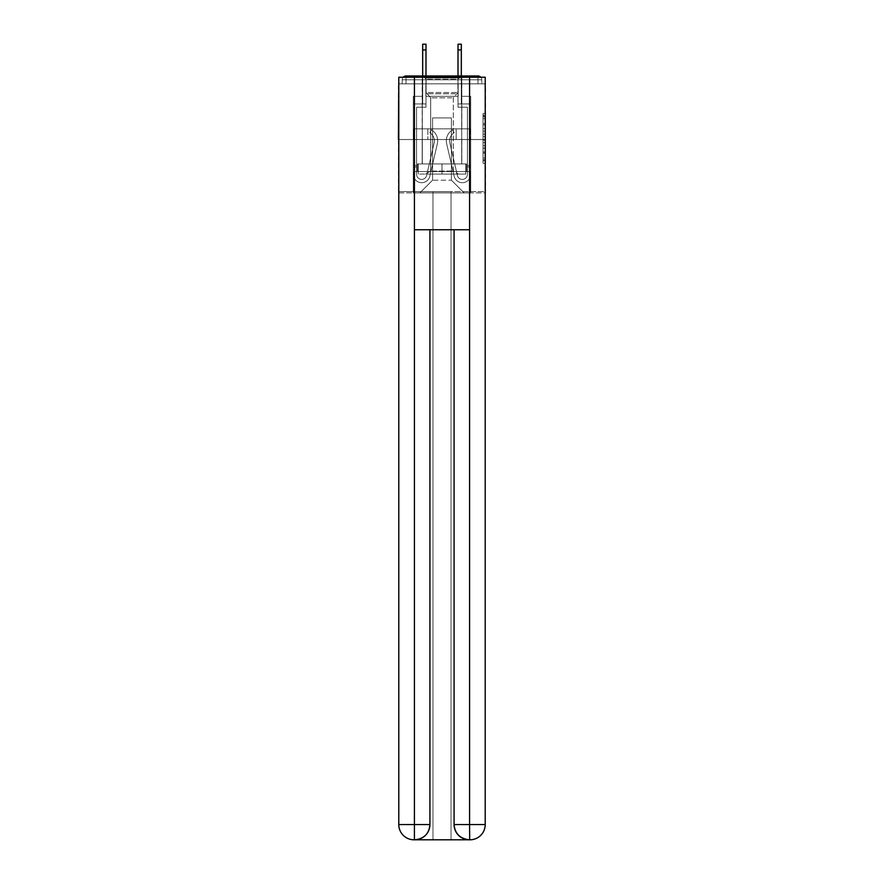 <?xml version="1.0" encoding="UTF-8"?>
<svg xmlns="http://www.w3.org/2000/svg" width="884" height="884" viewBox="0 0 884 884"><rect width="100%" height="100%" fill="white"/><g stroke="black" fill="none" stroke-linecap="round" stroke-linejoin="round"><path stroke-width="0.66" stroke-dasharray="4.42 3.31" d="M483.051 128.644L483.051 136.633L485.592 136.633L485.592 160.833L485.592 115.926L485.592 136.633L483.051 136.633L483.051 115.174L483.051 163.33L483.051 113.428L483.051 159.827L485.592 159.827L483.051 159.827L485.592 159.827L483.051 159.827L483.051 151.849L483.051 163.33L485.592 163.33L485.592 113.428L485.592 159.706L485.592 140.125L483.051 140.125L485.592 140.125L485.592 151.849L485.592 116.92L483.051 116.92L485.592 116.92L485.592 163.33L485.592 115.926L485.592 163.33L483.051 163.33L483.051 113.428L485.592 113.428L485.592 115.926L485.592 113.428L485.592 115.926L485.592 113.428L485.592 115.174L485.592 113.428L483.051 113.428L483.051 116.92L485.592 116.92L483.051 116.92L483.051 128.644L485.592 128.644M461.824 75.969L461.824 128.843L422.176 128.843L461.824 128.843L422.176 128.843L422.176 75.969L461.824 75.969L422.176 75.969L461.824 75.969L422.176 75.969L422.176 128.843L461.824 128.843L461.824 75.969L422.176 75.969M485.592 133.639L485.592 131.141L485.592 133.639L483.051 133.639L483.051 123.594L483.051 153.153L483.051 145.738L485.592 145.738L483.051 145.738L483.051 163.33L485.592 163.33L483.051 163.33L485.592 163.33L483.051 163.33L483.051 113.428L485.592 113.428L483.051 113.428L485.592 113.428L483.051 113.428L483.051 133.639L485.592 133.639M485.592 139.517L398.408 139.517L485.592 139.517L485.592 192.9L398.408 192.9L398.408 139.517L485.592 139.517L485.592 83.847L481.78 83.847L481.78 79.781A3.812 3.812 0 0 0 480.808 77.24M458.144 96.312L425.856 96.312L458.144 96.312L425.856 96.312L458.144 96.312L425.856 96.312L458.144 96.312L425.856 96.312L458.144 96.312L425.856 96.312L458.144 96.312L425.856 96.312L458.144 96.312L425.856 96.312L458.144 96.312L425.856 96.312L458.144 96.312L425.856 96.312L458.144 96.312L458.144 83.847L461.448 83.847L461.448 96.312L470.719 96.312L461.448 96.312L470.719 96.312L461.448 96.312L470.719 96.312L461.448 96.312L470.719 96.312L461.448 96.312L470.719 96.312L461.448 96.312L470.719 96.312L461.448 96.312L470.719 96.312L461.448 96.312L470.719 96.312L461.448 96.312L470.719 96.312L461.448 96.312L461.448 83.847L461.448 96.312L461.448 83.847L461.448 96.312L461.448 83.847L461.448 96.312L461.448 83.847L461.448 96.312L461.448 83.847L461.448 96.312L461.448 83.847L461.448 96.312L461.448 83.847L461.448 96.312L461.448 83.847L461.448 96.312L461.448 83.847L458.144 83.847L458.144 96.312L458.144 83.847L461.448 83.847L458.144 83.847L461.448 83.847L458.144 83.847L461.448 83.847L458.144 83.847L461.448 83.847L458.144 83.847L461.448 83.847L458.144 83.847L461.448 83.847L458.144 83.847L461.448 83.847L458.144 83.847L461.448 83.847L458.144 83.847L458.144 96.312M422.552 96.312L413.281 96.312L413.281 192.9L470.719 192.9L470.719 96.312L470.719 192.9L470.719 96.312L470.719 192.9L470.719 96.312L470.719 192.9L470.719 96.312L470.719 192.9L470.719 96.312L470.719 192.9L470.719 96.312L470.719 192.9L470.719 96.312L470.719 192.9L470.719 96.312L470.719 192.9L470.719 96.312L470.719 192.9L419.889 192.9L432.596 180.192L432.596 117.915L432.596 180.192L432.596 117.915L451.404 117.915L451.404 180.192L464.111 192.9L451.404 180.192L464.111 192.9L451.404 180.192L464.111 192.9L451.404 180.192L464.111 192.9L451.404 180.192L464.111 192.9L451.404 180.192L464.111 192.9L451.404 180.192L464.111 192.9L451.404 180.192L464.111 192.9L451.404 180.192L464.111 192.9L451.404 180.192L432.596 180.192L432.596 117.915L432.596 180.192L432.596 117.915L451.404 117.915L451.404 180.192L464.111 192.9L451.404 180.192L451.404 117.915L432.596 117.915L451.404 117.915L451.404 180.192L451.404 117.915L432.596 117.915L432.596 180.192L432.596 117.915L451.404 117.915L451.404 180.192L451.404 117.915L432.596 117.915L432.596 180.192L432.596 117.915L451.404 117.915L451.404 180.192L451.404 117.915L432.596 117.915L432.596 180.192L432.596 117.915L451.404 117.915L451.404 180.192L451.404 117.915L432.596 117.915L432.596 180.192L432.596 117.915L451.404 117.915L451.404 180.192L451.404 117.915L432.596 117.915L432.596 180.192L432.596 117.915L451.404 117.915L451.404 180.192L451.404 117.915L432.596 117.915L432.596 180.192L432.596 117.915L451.404 117.915L451.404 180.192L451.404 117.915L432.596 117.915L432.596 180.192L451.404 180.192L451.404 117.915L432.596 117.915L451.404 117.915L451.404 180.192L451.404 117.915L432.596 117.915L432.596 180.192L419.889 192.9L432.596 180.192L419.889 192.9L432.596 180.192L419.889 192.9L432.596 180.192L419.889 192.9L432.596 180.192L419.889 192.9L432.596 180.192L419.889 192.9L432.596 180.192L419.889 192.9L432.596 180.192L419.889 192.9L432.596 180.192L419.889 192.9L432.596 180.192L419.889 192.9L413.281 192.9L419.889 192.9L413.281 192.9L419.889 192.9L413.281 192.9L419.889 192.9L413.281 192.9L419.889 192.9L413.281 192.9L419.889 192.9L413.281 192.9L419.889 192.9L413.281 192.9L419.889 192.9L413.281 192.9L419.889 192.9L413.281 192.9L413.281 96.312L413.281 192.9L413.281 96.312L413.281 192.9L413.281 96.312L413.281 192.9L413.281 96.312L413.281 192.9L413.281 96.312L413.281 192.9L413.281 96.312L413.281 192.9L413.281 96.312L413.281 192.9L413.281 96.312L413.281 192.9L413.281 96.312L422.552 96.312L413.281 96.312L422.552 96.312L413.281 96.312L422.552 96.312L413.281 96.312L422.552 96.312L413.281 96.312L422.552 96.312L413.281 96.312L422.552 96.312L413.281 96.312L422.552 96.312L413.281 96.312L422.552 96.312L413.281 96.312L422.552 96.312L422.552 83.847L425.856 83.847L425.856 96.312L425.856 83.847L425.856 96.312L425.856 83.847L425.856 96.312L425.856 83.847L425.856 96.312L425.856 83.847L425.856 96.312L425.856 83.847L425.856 96.312L425.856 83.847L425.856 96.312L425.856 83.847L425.856 96.312L425.856 83.847L425.856 96.312L425.856 83.847L422.552 83.847L422.552 96.312L422.552 83.847L425.856 83.847L422.552 83.847L425.856 83.847L422.552 83.847L425.856 83.847L422.552 83.847L425.856 83.847L422.552 83.847L425.856 83.847L422.552 83.847L425.856 83.847L422.552 83.847L425.856 83.847L422.552 83.847L425.856 83.847L422.552 83.847L422.552 96.312M398.783 192.9L485.217 192.9M403.192 77.24A3.812 3.812 0 0 0 402.22 79.781A3.812 3.812 0 0 1 406.032 75.969L477.968 75.969A3.812 3.812 0 0 1 481.78 79.781A3.812 3.812 0 0 0 477.968 75.969L406.032 75.969L477.968 75.969A3.812 3.812 0 0 1 481.78 79.781A3.812 3.812 0 0 0 477.968 75.969L406.032 75.969A3.812 3.812 0 0 0 402.22 79.781L402.22 83.847L402.22 79.781A3.812 3.812 0 0 1 406.032 75.969A3.812 3.812 0 0 0 402.22 79.781L402.22 83.847L398.408 83.847L398.408 139.517M485.217 139.517L398.783 139.517L398.783 77.24L398.783 824.551A15.249 15.249 0 0 0 414.043 839.8L451.028 839.8L451.028 191.629L485.217 191.629L485.217 77.24L398.783 77.24L485.217 77.24L485.217 139.517L398.783 139.517L398.783 824.551A15.249 15.249 0 0 0 414.043 839.8L414.673 839.8A15.249 15.249 0 0 0 429.922 824.551L429.922 229.752L414.419 229.752L414.419 77.24L398.783 77.24L398.783 139.517L485.217 139.517L398.783 139.517L485.217 139.517L485.217 824.551L485.217 77.24L469.581 77.24L469.581 229.752L454.078 229.752L454.078 824.551A15.249 15.249 0 0 0 469.327 839.8L469.957 839.8A15.249 15.249 0 0 0 485.217 824.551A15.249 15.249 0 0 1 469.957 839.8L451.028 839.8L469.957 839.8A15.249 15.249 0 0 0 485.217 824.551L469.581 824.551L469.581 839.8M485.217 83.847L398.783 83.847M402.22 83.847L481.78 83.847L402.22 83.847L481.78 83.847L402.22 83.847L481.78 83.847L402.22 83.847L481.78 83.847L402.22 83.847L481.78 83.847L402.22 83.847L481.78 83.847L402.22 83.847L481.78 83.847L481.78 79.781A3.812 3.812 0 0 0 477.968 75.969L406.032 75.969A3.812 3.812 0 0 0 402.22 79.781L402.22 83.847L406.032 83.847L402.22 83.847L402.22 79.781L402.22 83.847M477.968 83.847L406.032 83.847L477.968 83.847L477.968 79.781L406.032 79.781L406.032 83.847L406.032 79.781L477.968 79.781L477.968 83.847L477.968 79.781L406.032 79.781L406.032 83.847L406.032 79.781L477.968 79.781L477.968 83.847L477.968 79.781L406.032 79.781L406.032 83.847L406.032 79.781L477.968 79.781L477.968 83.847L477.968 79.781L406.032 79.781L406.032 83.847L406.032 79.781L477.968 79.781L477.968 83.847L477.968 79.781L406.032 79.781L406.032 83.847L406.032 79.781L477.968 79.781L477.968 83.847L477.968 79.781L406.032 79.781L406.032 83.847L406.032 79.781L477.968 79.781L477.968 83.847L477.968 79.781L406.032 79.781L406.032 83.847L406.032 79.781L477.968 79.781L477.968 83.847L477.968 79.781L406.032 79.781L406.032 83.847L406.032 79.781L477.968 79.781L477.968 83.847L477.968 79.781L406.032 79.781L406.032 83.847L406.032 79.781L477.968 79.781L477.968 83.847M477.968 75.969L477.968 79.781L481.78 79.781L477.968 79.781L477.968 75.969L477.968 79.781L481.78 79.781L477.968 79.781L477.968 75.969L477.968 79.781L481.78 79.781L477.968 79.781L477.968 75.969L477.968 79.781L481.78 79.781L477.968 79.781L477.968 75.969L477.968 79.781L481.78 79.781L477.968 79.781L477.968 75.969L477.968 79.781L481.78 79.781L477.968 79.781L477.968 75.969L477.968 79.781L481.78 79.781L477.968 79.781L477.968 75.969L477.968 79.781L481.78 79.781L477.968 79.781L477.968 75.969L477.968 79.781L481.78 79.781L477.968 79.781L477.968 75.969A3.812 3.812 0 0 1 481.78 79.781A3.812 3.812 0 0 0 477.968 75.969A3.812 3.812 0 0 1 481.78 79.781A3.812 3.812 0 0 0 477.968 75.969A3.812 3.812 0 0 1 481.78 79.781A3.812 3.812 0 0 0 477.968 75.969A3.812 3.812 0 0 1 481.78 79.781L481.78 83.847L481.78 79.781A3.812 3.812 0 0 0 477.968 75.969L406.032 75.969A3.812 3.812 0 0 0 402.22 79.781A3.812 3.812 0 0 1 406.032 75.969A3.812 3.812 0 0 0 402.22 79.781L406.032 79.781L406.032 75.969A3.812 3.812 0 0 0 402.22 79.781L406.032 79.781L406.032 75.969A3.812 3.812 0 0 0 402.22 79.781L406.032 79.781L406.032 75.969A3.812 3.812 0 0 0 402.22 79.781L406.032 79.781L406.032 75.969A3.812 3.812 0 0 0 402.22 79.781L406.032 79.781L406.032 75.969A3.812 3.812 0 0 0 402.22 79.781L406.032 79.781L406.032 75.969L406.032 79.781L402.22 79.781L406.032 79.781L406.032 75.969L406.032 79.781L402.22 79.781L406.032 79.781L406.032 75.969L406.032 79.781L402.22 79.781L406.032 79.781L406.032 75.969L406.032 79.781L402.22 79.781L406.032 79.781L406.032 75.969L406.032 79.781L402.22 79.781L406.032 79.781L406.032 75.969L406.032 79.781L402.22 79.781L406.032 79.781L406.032 75.969L477.968 75.969L406.032 75.969M413.679 139.517L470.321 139.517L413.679 139.517L413.679 128.843L470.321 128.843L427.834 128.843L427.834 139.517L427.834 128.843L456.166 128.843L456.166 139.517L456.166 128.843L470.321 128.843L470.321 139.517L470.321 128.843L413.679 128.843L413.679 139.517M483.051 136.633L485.592 136.633L483.051 136.633M483.051 115.174L483.051 113.428L483.051 115.174L485.592 115.174L483.051 115.174M483.051 153.031L483.051 142.622L483.051 153.031L485.592 153.031L483.051 153.031M483.051 142.622L483.051 140.125L485.592 140.125L483.051 140.125L483.051 142.622L485.592 142.622L483.051 142.622M483.051 123.594L483.051 116.92L483.051 123.594L485.592 123.594L483.051 123.594M483.051 113.428L485.592 113.428L483.051 113.428L483.051 115.926L483.051 113.428L485.592 113.428M483.051 163.33L485.592 163.33L483.051 163.33L483.051 160.833L483.051 163.33M456.166 128.843L456.166 139.517L456.166 128.843M427.834 128.843L427.834 139.517L427.834 128.843M434.376 140.788A9.404 9.404 0 0 1 434.132 142.91L426.618 175.485A5.083 5.083 0 0 1 416.585 174.347L416.585 165.452L416.585 166.977L416.585 165.452L416.585 166.977L416.585 165.452L416.585 166.977L416.585 165.452L416.585 166.977L416.585 165.452L416.585 166.977L416.585 165.452L416.585 166.977L416.585 165.452L416.585 166.977L416.585 165.452L416.585 166.977L416.585 165.452L416.585 166.977L413.281 166.977L413.281 165.452L413.281 174.347A8.387 8.387 0 0 0 429.834 176.225L437.359 143.65A12.707 12.707 0 0 0 431.458 129.86L429.768 132.699A9.404 9.404 0 0 1 434.132 142.91L426.618 175.485A5.083 5.083 0 0 1 416.585 174.347L416.585 107.24L425.989 107.24L425.989 103.936L413.281 103.936L413.281 174.347A8.387 8.387 0 0 0 429.834 176.225L437.359 143.65A12.707 12.707 0 0 0 431.458 129.86L429.768 132.699A9.404 9.404 0 0 1 434.132 142.91L426.618 175.485A5.083 5.083 0 0 1 416.585 174.347L416.585 107.24L425.989 107.24L425.989 103.936L413.281 103.936L413.281 174.347A8.387 8.387 0 0 0 429.834 176.225L437.359 143.65A12.707 12.707 0 0 0 431.458 129.86L429.768 132.699A9.404 9.404 0 0 1 434.132 142.91L426.618 175.485A5.083 5.083 0 0 1 416.585 174.347L416.585 166.977L413.281 166.977L413.281 174.347A8.387 8.387 0 0 0 429.834 176.225L437.359 143.65A12.707 12.707 0 0 0 431.458 129.86L429.768 132.699A9.404 9.404 0 0 1 434.132 142.91L426.618 175.485A5.083 5.083 0 0 1 416.585 174.347L416.585 166.977L413.281 166.977L413.281 165.452L413.281 174.347A8.387 8.387 0 0 0 429.834 176.225L437.359 143.65A12.707 12.707 0 0 0 431.458 129.86L429.768 132.699A9.404 9.404 0 0 1 434.132 142.91L426.618 175.485A5.083 5.083 0 0 1 416.585 174.347L416.585 107.24L425.989 107.24L425.989 44.2L425.989 103.936L413.281 103.936L413.281 174.347A8.387 8.387 0 0 0 429.834 176.225L437.359 143.65A12.707 12.707 0 0 0 431.458 129.86L429.768 132.699A9.404 9.404 0 0 1 434.132 142.91L426.618 175.485A5.083 5.083 0 0 1 416.585 174.347L416.585 107.24L425.989 107.24L425.989 103.936L413.281 103.936L413.281 174.347A8.387 8.387 0 0 0 429.834 176.225L437.359 143.65A12.707 12.707 0 0 0 431.458 129.86L429.768 132.699A9.404 9.404 0 0 1 434.132 142.91L426.618 175.485A5.083 5.083 0 0 1 416.585 174.347L416.585 166.977L413.281 166.977L413.281 174.347A8.387 8.387 0 0 0 429.834 176.225L437.359 143.65A12.707 12.707 0 0 0 431.458 129.86L429.768 132.699A9.404 9.404 0 0 1 434.132 142.91L426.618 175.485A5.083 5.083 0 0 1 416.585 174.347L416.585 166.977L413.281 166.977L413.281 165.452L413.281 174.347A8.387 8.387 0 0 0 429.834 176.225L437.359 143.65A12.707 12.707 0 0 0 431.458 129.86L429.768 132.699A9.404 9.404 0 0 1 434.132 142.91L426.618 175.485A5.083 5.083 0 0 1 416.585 174.347L416.585 107.24L425.989 107.24L425.989 44.2L425.989 103.936L413.281 103.936L413.281 174.347A8.387 8.387 0 0 0 429.834 176.225L437.359 143.65A12.707 12.707 0 0 0 431.458 129.86L429.768 132.699A9.404 9.404 0 0 1 434.132 142.91L426.618 175.485A5.083 5.083 0 0 1 416.585 174.347L416.585 107.24L425.989 107.24L425.989 103.936L413.281 103.936L413.281 174.347A8.387 8.387 0 0 0 429.834 176.225L437.359 143.65A12.707 12.707 0 0 0 431.458 129.86L429.768 132.699A9.404 9.404 0 0 1 434.132 142.91L426.618 175.485A5.083 5.083 0 0 1 416.585 174.347L416.585 166.977L413.281 166.977L413.281 174.347A8.387 8.387 0 0 0 429.834 176.225L437.359 143.65A12.707 12.707 0 0 0 431.458 129.86L429.768 132.699A9.404 9.404 0 0 1 434.132 142.91L426.618 175.485A5.083 5.083 0 0 1 416.585 174.347L416.585 166.977L413.281 166.977L413.281 165.452L413.281 174.347A8.387 8.387 0 0 0 429.834 176.225L437.359 143.65A12.707 12.707 0 0 0 431.458 129.86L429.768 132.699A9.404 9.404 0 0 1 434.132 142.91L426.618 175.485A5.083 5.083 0 0 1 416.585 174.347L416.585 107.24L425.989 107.24L425.989 44.2L425.989 103.936L413.281 103.936L413.281 174.347A8.387 8.387 0 0 0 429.834 176.225L437.359 143.65A12.707 12.707 0 0 0 431.458 129.86L429.768 132.699A9.404 9.404 0 0 1 434.132 142.91L426.618 175.485A5.083 5.083 0 0 1 416.585 174.347L416.585 107.24L425.989 107.24L425.989 103.936L413.281 103.936L413.281 174.347A8.387 8.387 0 0 0 429.834 176.225L437.359 143.65A12.707 12.707 0 0 0 431.458 129.86L429.768 132.699A9.404 9.404 0 0 1 434.132 142.91L426.618 175.485A5.083 5.083 0 0 1 416.585 174.347L416.585 166.977L413.281 166.977L413.281 174.347A8.387 8.387 0 0 0 429.834 176.225L437.359 143.65A12.707 12.707 0 0 0 431.458 129.86L429.768 132.699A9.404 9.404 0 0 1 434.132 142.91L426.618 175.485A5.083 5.083 0 0 1 416.585 174.347L416.585 166.977L413.281 166.977L413.281 165.452L413.281 174.347A8.387 8.387 0 0 0 429.834 176.225L437.359 143.65A12.707 12.707 0 0 0 431.458 129.86L429.768 132.699A9.404 9.404 0 0 1 434.132 142.91L426.618 175.485A5.083 5.083 0 0 1 416.585 174.347L416.585 107.24L425.989 107.24L425.989 44.2L425.989 103.936L413.281 103.936L413.281 174.347A8.387 8.387 0 0 0 429.834 176.225L437.359 143.65A12.707 12.707 0 0 0 431.458 129.86L429.768 132.699A9.404 9.404 0 0 1 434.132 142.91L426.618 175.485A5.083 5.083 0 0 1 416.585 174.347L416.585 107.24L425.989 107.24L425.989 103.936L413.281 103.936L413.281 174.347A8.387 8.387 0 0 0 429.834 176.225L437.359 143.65A12.707 12.707 0 0 0 431.458 129.86L429.768 132.699A9.404 9.404 0 0 1 434.132 142.91L426.618 175.485A5.083 5.083 0 0 1 416.585 174.347L416.585 107.24L425.989 107.24L425.989 44.2L425.989 103.936L413.281 103.936L413.281 174.347A8.387 8.387 0 0 0 429.834 176.225L437.359 143.65A12.707 12.707 0 0 0 431.458 129.86L429.768 132.699A9.404 9.404 0 0 1 434.132 142.91L426.618 175.485A5.083 5.083 0 0 1 416.585 174.347L416.585 107.24L425.989 107.24L425.989 103.936L413.281 103.936L413.281 174.347A8.387 8.387 0 0 0 429.834 176.225L437.359 143.65A12.707 12.707 0 0 0 431.458 129.86L429.768 132.699A9.404 9.404 0 0 1 434.132 142.91L426.618 175.485A5.083 5.083 0 0 1 416.585 174.347L416.585 107.24L425.989 107.24L425.989 44.2L425.989 103.936L413.281 103.936L413.281 174.347A8.387 8.387 0 0 0 429.834 176.225L437.359 143.65A12.707 12.707 0 0 0 431.458 129.86L429.768 132.699A9.404 9.404 0 0 1 434.132 142.91L426.618 175.485A5.083 5.083 0 0 1 416.585 174.347L416.585 107.24L425.989 107.24L425.989 103.936L413.281 103.936L413.281 174.347A8.387 8.387 0 0 0 429.834 176.225L437.359 143.65A12.707 12.707 0 0 0 431.458 129.86L429.768 132.699A9.404 9.404 0 0 1 434.132 142.91L426.618 175.485A5.083 5.083 0 0 1 416.585 174.347L416.585 107.24L425.989 107.24L425.989 44.2L425.989 103.936L413.281 103.936L413.281 174.347A8.387 8.387 0 0 0 429.834 176.225L437.359 143.65A12.707 12.707 0 0 0 431.458 129.86L429.768 132.699A9.404 9.404 0 0 1 434.132 142.91L426.618 175.485A5.083 5.083 0 0 1 416.585 174.347L416.585 107.24L425.989 107.24L425.989 103.936L413.281 103.936L413.281 174.347A8.387 8.387 0 0 0 429.834 176.225L437.359 143.65A12.707 12.707 0 0 0 431.458 129.86L429.768 132.699A9.404 9.404 0 0 1 434.132 142.91L426.618 175.485A5.083 5.083 0 0 1 416.585 174.347L416.585 107.24L425.989 107.24L425.989 44.2L425.989 103.936L413.281 103.936L413.281 174.347A8.387 8.387 0 0 0 429.834 176.225L437.359 143.65A12.707 12.707 0 0 0 431.458 129.86L429.768 132.699A9.404 9.404 0 0 1 434.132 142.91L426.618 175.485A5.083 5.083 0 0 1 416.585 174.347L416.585 107.24L425.989 107.24L425.989 103.936L413.281 103.936L413.281 174.347A8.387 8.387 0 0 0 429.834 176.225L437.359 143.65A12.707 12.707 0 0 0 431.458 129.86L429.768 132.699A9.404 9.404 0 0 1 434.132 142.91L426.618 175.485A5.083 5.083 0 0 1 416.585 174.347L416.585 166.977L413.281 166.977L413.281 174.347A8.387 8.387 0 0 0 429.834 176.225L437.359 143.65A12.707 12.707 0 0 0 431.458 129.86L429.768 132.699A9.404 9.404 0 0 1 434.132 142.91L426.618 175.485A5.083 5.083 0 0 1 416.585 174.347A5.083 5.083 0 0 0 426.618 175.485A5.083 5.083 0 0 1 416.585 174.347A5.083 5.083 0 0 0 426.618 175.485A5.083 5.083 0 0 1 416.585 174.347A5.083 5.083 0 0 0 426.618 175.485A5.083 5.083 0 0 1 416.585 174.347A5.083 5.083 0 0 0 426.618 175.485L434.132 142.91A9.404 9.404 0 0 0 434.376 140.788A9.404 9.404 0 0 1 434.132 142.91A9.404 9.404 0 0 0 434.376 140.788A9.404 9.404 0 0 1 434.132 142.91A9.404 9.404 0 0 0 434.376 140.788A9.404 9.404 0 0 1 434.132 142.91A9.404 9.404 0 0 0 429.768 132.699A9.404 9.404 0 0 1 434.376 140.788A9.404 9.404 0 0 0 429.768 132.699A9.404 9.404 0 0 1 434.376 140.788A9.404 9.404 0 0 0 429.768 132.699A9.404 9.404 0 0 1 434.376 140.788A9.404 9.404 0 0 0 429.768 132.699A9.404 9.404 0 0 1 434.376 140.788M422.685 75.969L422.685 44.2L422.685 103.936L425.989 103.936L425.989 44.2L422.685 44.2L422.685 103.936L425.989 103.936L422.685 103.936L422.685 44.2L422.685 103.936L425.989 103.936L422.685 103.936L422.685 44.2L422.685 103.936L425.989 103.936L422.685 103.936L422.685 44.2L422.685 103.936L425.989 103.936L422.685 103.936L422.685 44.2L422.685 103.936L425.989 103.936L422.685 103.936L422.685 44.2L422.685 103.936L425.989 103.936L422.685 103.936L422.685 44.2L422.685 103.936L425.989 103.936L422.685 103.936L422.685 49.924L425.989 49.924M449.624 140.788A9.404 9.404 0 0 0 449.868 142.91L457.382 175.485A5.083 5.083 0 0 0 467.415 174.347L467.415 165.452L467.415 166.977L467.415 165.452L467.415 166.977L467.415 165.452L467.415 166.977L467.415 165.452L467.415 166.977L467.415 165.452L467.415 166.977L467.415 165.452L467.415 166.977L467.415 165.452L467.415 166.977L467.415 165.452L467.415 166.977L467.415 165.452L467.415 166.977L470.719 166.977L470.719 165.452L470.719 174.347A8.387 8.387 0 0 1 454.166 176.225L446.641 143.65A12.707 12.707 0 0 1 452.542 129.86L454.232 132.699A9.404 9.404 0 0 0 449.868 142.91L457.382 175.485A5.083 5.083 0 0 0 467.415 174.347L467.415 107.24L458.011 107.24L458.011 103.936L470.719 103.936L470.719 174.347A8.387 8.387 0 0 1 454.166 176.225L446.641 143.65A12.707 12.707 0 0 1 452.542 129.86L454.232 132.699A9.404 9.404 0 0 0 449.868 142.91L457.382 175.485A5.083 5.083 0 0 0 467.415 174.347L467.415 107.24L458.011 107.24L458.011 103.936L470.719 103.936L470.719 174.347A8.387 8.387 0 0 1 454.166 176.225L446.641 143.65A12.707 12.707 0 0 1 452.542 129.86L454.232 132.699A9.404 9.404 0 0 0 449.868 142.91L457.382 175.485A5.083 5.083 0 0 0 467.415 174.347L467.415 166.977L470.719 166.977L470.719 174.347A8.387 8.387 0 0 1 454.166 176.225L446.641 143.65A12.707 12.707 0 0 1 452.542 129.86L454.232 132.699A9.404 9.404 0 0 0 449.868 142.91L457.382 175.485A5.083 5.083 0 0 0 467.415 174.347L467.415 166.977L470.719 166.977L470.719 165.452L470.719 174.347A8.387 8.387 0 0 1 454.166 176.225L446.641 143.65A12.707 12.707 0 0 1 452.542 129.86L454.232 132.699A9.404 9.404 0 0 0 449.868 142.91L457.382 175.485A5.083 5.083 0 0 0 467.415 174.347L467.415 107.24L458.011 107.24L458.011 44.2L458.011 103.936L470.719 103.936L470.719 174.347A8.387 8.387 0 0 1 454.166 176.225L446.641 143.65A12.707 12.707 0 0 1 452.542 129.86L454.232 132.699A9.404 9.404 0 0 0 449.868 142.91L457.382 175.485A5.083 5.083 0 0 0 467.415 174.347L467.415 107.24L458.011 107.24L458.011 103.936L470.719 103.936L470.719 174.347A8.387 8.387 0 0 1 454.166 176.225L446.641 143.65A12.707 12.707 0 0 1 452.542 129.86L454.232 132.699A9.404 9.404 0 0 0 449.868 142.91L457.382 175.485A5.083 5.083 0 0 0 467.415 174.347L467.415 166.977L470.719 166.977L470.719 174.347A8.387 8.387 0 0 1 454.166 176.225L446.641 143.65A12.707 12.707 0 0 1 452.542 129.86L454.232 132.699A9.404 9.404 0 0 0 449.868 142.91L457.382 175.485A5.083 5.083 0 0 0 467.415 174.347L467.415 166.977L470.719 166.977L470.719 165.452L470.719 174.347A8.387 8.387 0 0 1 454.166 176.225L446.641 143.65A12.707 12.707 0 0 1 452.542 129.86L454.232 132.699A9.404 9.404 0 0 0 449.868 142.91L457.382 175.485A5.083 5.083 0 0 0 467.415 174.347L467.415 107.24L458.011 107.24L458.011 44.2L458.011 103.936L470.719 103.936L470.719 174.347A8.387 8.387 0 0 1 454.166 176.225L446.641 143.65A12.707 12.707 0 0 1 452.542 129.86L454.232 132.699A9.404 9.404 0 0 0 449.868 142.91L457.382 175.485A5.083 5.083 0 0 0 467.415 174.347L467.415 107.24L458.011 107.24L458.011 103.936L470.719 103.936L470.719 174.347A8.387 8.387 0 0 1 454.166 176.225L446.641 143.65A12.707 12.707 0 0 1 452.542 129.86L454.232 132.699A9.404 9.404 0 0 0 449.868 142.91L457.382 175.485A5.083 5.083 0 0 0 467.415 174.347L467.415 166.977L470.719 166.977L470.719 174.347A8.387 8.387 0 0 1 454.166 176.225L446.641 143.65A12.707 12.707 0 0 1 452.542 129.86L454.232 132.699A9.404 9.404 0 0 0 449.868 142.91L457.382 175.485A5.083 5.083 0 0 0 467.415 174.347L467.415 166.977L470.719 166.977L470.719 165.452L470.719 174.347A8.387 8.387 0 0 1 454.166 176.225L446.641 143.65A12.707 12.707 0 0 1 452.542 129.86L454.232 132.699A9.404 9.404 0 0 0 449.868 142.91L457.382 175.485A5.083 5.083 0 0 0 467.415 174.347L467.415 107.24L458.011 107.24L458.011 44.2L458.011 103.936L470.719 103.936L470.719 174.347A8.387 8.387 0 0 1 454.166 176.225L446.641 143.65A12.707 12.707 0 0 1 452.542 129.86L454.232 132.699A9.404 9.404 0 0 0 449.868 142.91L457.382 175.485A5.083 5.083 0 0 0 467.415 174.347L467.415 107.24L458.011 107.24L458.011 103.936L470.719 103.936L470.719 174.347A8.387 8.387 0 0 1 454.166 176.225L446.641 143.65A12.707 12.707 0 0 1 452.542 129.86L454.232 132.699A9.404 9.404 0 0 0 449.868 142.91L457.382 175.485A5.083 5.083 0 0 0 467.415 174.347L467.415 166.977L470.719 166.977L470.719 174.347A8.387 8.387 0 0 1 454.166 176.225L446.641 143.65A12.707 12.707 0 0 1 452.542 129.86L454.232 132.699A9.404 9.404 0 0 0 449.868 142.91L457.382 175.485A5.083 5.083 0 0 0 467.415 174.347L467.415 166.977L470.719 166.977L470.719 165.452L470.719 174.347A8.387 8.387 0 0 1 454.166 176.225L446.641 143.65A12.707 12.707 0 0 1 452.542 129.86L454.232 132.699A9.404 9.404 0 0 0 449.868 142.91L457.382 175.485A5.083 5.083 0 0 0 467.415 174.347L467.415 107.24L458.011 107.24L458.011 44.2L458.011 103.936L470.719 103.936L470.719 174.347A8.387 8.387 0 0 1 454.166 176.225L446.641 143.65A12.707 12.707 0 0 1 452.542 129.86L454.232 132.699A9.404 9.404 0 0 0 449.868 142.91L457.382 175.485A5.083 5.083 0 0 0 467.415 174.347L467.415 107.24L458.011 107.24L458.011 103.936L470.719 103.936L470.719 174.347A8.387 8.387 0 0 1 454.166 176.225L446.641 143.65A12.707 12.707 0 0 1 452.542 129.86L454.232 132.699A9.404 9.404 0 0 0 449.868 142.91L457.382 175.485A5.083 5.083 0 0 0 467.415 174.347L467.415 107.24L458.011 107.24L458.011 44.2L458.011 103.936L470.719 103.936L470.719 174.347A8.387 8.387 0 0 1 454.166 176.225L446.641 143.65A12.707 12.707 0 0 1 452.542 129.86L454.232 132.699A9.404 9.404 0 0 0 449.868 142.91L457.382 175.485A5.083 5.083 0 0 0 467.415 174.347L467.415 107.24L458.011 107.24L458.011 103.936L470.719 103.936L470.719 174.347A8.387 8.387 0 0 1 454.166 176.225L446.641 143.65A12.707 12.707 0 0 1 452.542 129.86L454.232 132.699A9.404 9.404 0 0 0 449.868 142.91L457.382 175.485A5.083 5.083 0 0 0 467.415 174.347L467.415 107.24L458.011 107.24L458.011 44.2L458.011 103.936L470.719 103.936L470.719 174.347A8.387 8.387 0 0 1 454.166 176.225L446.641 143.65A12.707 12.707 0 0 1 452.542 129.86L454.232 132.699A9.404 9.404 0 0 0 449.868 142.91L457.382 175.485A5.083 5.083 0 0 0 467.415 174.347L467.415 107.24L458.011 107.24L458.011 103.936L470.719 103.936L470.719 174.347A8.387 8.387 0 0 1 454.166 176.225L446.641 143.65A12.707 12.707 0 0 1 452.542 129.86L454.232 132.699A9.404 9.404 0 0 0 449.868 142.91L457.382 175.485A5.083 5.083 0 0 0 467.415 174.347L467.415 107.24L458.011 107.24L458.011 44.2L458.011 103.936L470.719 103.936L470.719 174.347A8.387 8.387 0 0 1 454.166 176.225L446.641 143.65A12.707 12.707 0 0 1 452.542 129.86L454.232 132.699A9.404 9.404 0 0 0 449.868 142.91L457.382 175.485A5.083 5.083 0 0 0 467.415 174.347L467.415 107.24L458.011 107.24L458.011 103.936L470.719 103.936L470.719 174.347A8.387 8.387 0 0 1 454.166 176.225L446.641 143.65A12.707 12.707 0 0 1 452.542 129.86L454.232 132.699A9.404 9.404 0 0 0 449.868 142.91L457.382 175.485A5.083 5.083 0 0 0 467.415 174.347L467.415 107.24L458.011 107.24L458.011 44.2L458.011 103.936L470.719 103.936L470.719 174.347A8.387 8.387 0 0 1 454.166 176.225L446.641 143.65A12.707 12.707 0 0 1 452.542 129.86L454.232 132.699A9.404 9.404 0 0 0 449.868 142.91L457.382 175.485A5.083 5.083 0 0 0 467.415 174.347L467.415 107.24L458.011 107.24L458.011 103.936L470.719 103.936L470.719 174.347A8.387 8.387 0 0 1 454.166 176.225L446.641 143.65A12.707 12.707 0 0 1 452.542 129.86L454.232 132.699A9.404 9.404 0 0 0 449.868 142.91L457.382 175.485A5.083 5.083 0 0 0 467.415 174.347L467.415 166.977L470.719 166.977L470.719 174.347A8.387 8.387 0 0 1 454.166 176.225L446.641 143.65A12.707 12.707 0 0 1 452.542 129.86L454.232 132.699A9.404 9.404 0 0 0 449.868 142.91L457.382 175.485A5.083 5.083 0 0 0 467.415 174.347A5.083 5.083 0 0 1 457.382 175.485A5.083 5.083 0 0 0 467.415 174.347A5.083 5.083 0 0 1 457.382 175.485A5.083 5.083 0 0 0 467.415 174.347A5.083 5.083 0 0 1 457.382 175.485A5.083 5.083 0 0 0 467.415 174.347A5.083 5.083 0 0 1 457.382 175.485L449.868 142.91A9.404 9.404 0 0 1 449.624 140.788A9.404 9.404 0 0 0 449.868 142.91A9.404 9.404 0 0 1 449.624 140.788A9.404 9.404 0 0 0 449.868 142.91A9.404 9.404 0 0 1 449.624 140.788A9.404 9.404 0 0 0 449.868 142.91A9.404 9.404 0 0 1 454.232 132.699A9.404 9.404 0 0 0 449.624 140.788A9.404 9.404 0 0 1 454.232 132.699A9.404 9.404 0 0 0 449.624 140.788A9.404 9.404 0 0 1 454.232 132.699A9.404 9.404 0 0 0 449.624 140.788A9.404 9.404 0 0 1 454.232 132.699A9.404 9.404 0 0 0 449.624 140.788M461.315 49.924L458.011 49.924L461.315 49.924L458.011 49.924L461.315 49.924L458.011 49.924L461.315 49.924L458.011 49.924L461.315 49.924L458.011 49.924L461.315 49.924L458.011 49.924L461.315 49.924L458.011 49.924L461.315 49.924L458.011 49.924L461.315 49.924L461.315 44.2L458.011 44.2L458.011 49.924L461.315 49.924L461.315 103.936L461.315 44.2L461.315 103.936L461.315 44.2L461.315 103.936L461.315 44.2L461.315 103.936L461.315 44.2L461.315 103.936L461.315 44.2L461.315 103.936L461.315 44.2L461.315 103.936L461.315 44.2L461.315 103.936L461.315 44.2L461.315 103.936L458.011 103.936L458.011 75.969M461.315 75.969L461.315 103.936L458.011 103.936L461.315 103.936L458.011 103.936L461.315 103.936L458.011 103.936L461.315 103.936L458.011 103.936L461.315 103.936L458.011 103.936L461.315 103.936L458.011 103.936L461.315 103.936L458.011 103.936L461.315 103.936L458.011 103.936L461.315 103.936L458.011 103.936L458.011 49.924M427.138 78.002L459.161 78.002L427.138 78.002M455.757 79.273L426.11 79.273L455.757 79.273M427.69 174.093L458.52 174.093L427.69 174.093M432.199 171.076L453.315 171.076L432.199 171.076M451.801 97.837L430.685 97.837L451.801 97.837M424.939 78.002L461.702 78.002L424.939 78.002M424.939 163.927L461.702 163.927L424.939 163.927M442 163.927L465.769 163.927L418.231 163.927L442 163.927L442 174.093L465.769 174.093L418.231 174.093L465.769 174.093L442 174.093L442 163.927L418.231 163.927L418.231 174.093L418.231 163.927L465.769 163.927L465.769 174.093L465.769 163.927L442 163.927L442 174.093L442 163.927L466.531 163.927L466.531 171.551L470.597 171.551L442 171.551L466.531 171.551L466.531 163.927L417.469 163.927L417.469 171.551L413.403 171.551L413.403 191.629L485.217 191.629L398.783 191.629L413.403 191.629L413.403 171.551L470.597 171.551L470.597 191.629L470.597 171.551L470.597 191.629L470.597 171.551L413.403 171.551L442 171.551L417.469 171.551L417.469 163.927L442 163.927L442 171.551L442 163.927L417.469 163.927L417.469 171.551L417.469 163.927L466.531 163.927L466.531 171.551L466.531 163.927L442 163.927M465.769 163.927L465.769 174.093L465.769 163.927M418.231 163.927L418.231 174.093L418.231 163.927M461.824 139.517L461.824 163.927L422.176 163.927L461.824 163.927L422.176 163.927L461.824 163.927L461.824 139.517L422.176 139.517L422.176 163.927L422.176 139.517L461.824 139.517M398.783 139.517L398.783 191.629L432.972 191.629L432.972 839.8L414.043 839.8A15.249 15.249 0 0 1 398.783 824.551L398.783 191.629L432.972 191.629L432.972 839.8L432.972 191.629L451.028 191.629L432.972 191.629L432.972 839.8L451.028 839.8L451.028 191.629L451.028 839.8L451.028 191.629L485.217 191.629L485.217 824.551A15.249 15.249 0 0 1 469.957 839.8M414.419 77.24L469.581 77.24M414.419 229.752L469.581 229.752L454.078 229.752L454.078 824.551C454.807 833.734 459.89 838.817 469.327 839.8L414.673 839.8C424.066 838.618 429.149 833.535 429.922 824.551L429.922 229.752L454.078 229.752L414.419 229.752L414.298 839.8M413.403 171.551L413.403 191.629L413.403 171.551M413.281 166.977L413.281 174.347A8.387 8.387 0 0 0 429.834 176.225L437.359 143.65A12.707 12.707 0 0 0 431.458 129.86L429.768 132.699L431.458 129.86A12.707 12.707 0 0 1 437.679 140.788A12.707 12.707 0 0 0 431.458 129.86A12.707 12.707 0 0 1 437.679 140.788A12.707 12.707 0 0 0 431.458 129.86A12.707 12.707 0 0 1 437.679 140.788A12.707 12.707 0 0 0 431.458 129.86A12.707 12.707 0 0 1 437.359 143.65A12.707 12.707 0 0 0 437.679 140.788A12.707 12.707 0 0 1 437.359 143.65A12.707 12.707 0 0 0 437.679 140.788A12.707 12.707 0 0 1 437.359 143.65A12.707 12.707 0 0 0 437.679 140.788A12.707 12.707 0 0 1 437.359 143.65L429.834 176.225A8.387 8.387 0 0 1 413.281 174.347A8.387 8.387 0 0 0 429.834 176.225A8.387 8.387 0 0 1 413.281 174.347A8.387 8.387 0 0 0 429.834 176.225A8.387 8.387 0 0 1 413.281 174.347A8.387 8.387 0 0 0 429.834 176.225A8.387 8.387 0 0 1 413.281 174.347L413.281 165.452L413.281 174.347L413.281 165.452L413.281 174.347L413.281 165.452L413.281 174.347L413.281 166.977L416.585 166.977L413.281 166.977M470.719 166.977L470.719 174.347A8.387 8.387 0 0 1 454.166 176.225L446.641 143.65A12.707 12.707 0 0 1 452.542 129.86L454.232 132.699L452.542 129.86A12.707 12.707 0 0 0 446.321 140.788A12.707 12.707 0 0 1 452.542 129.86A12.707 12.707 0 0 0 446.321 140.788A12.707 12.707 0 0 1 452.542 129.86A12.707 12.707 0 0 0 446.321 140.788A12.707 12.707 0 0 1 452.542 129.86A12.707 12.707 0 0 0 446.641 143.65A12.707 12.707 0 0 1 446.321 140.788A12.707 12.707 0 0 0 446.641 143.65A12.707 12.707 0 0 1 446.321 140.788A12.707 12.707 0 0 0 446.641 143.65A12.707 12.707 0 0 1 446.321 140.788A12.707 12.707 0 0 0 446.641 143.65L454.166 176.225A8.387 8.387 0 0 0 470.719 174.347A8.387 8.387 0 0 1 454.166 176.225A8.387 8.387 0 0 0 470.719 174.347A8.387 8.387 0 0 1 454.166 176.225A8.387 8.387 0 0 0 470.719 174.347A8.387 8.387 0 0 1 454.166 176.225A8.387 8.387 0 0 0 470.719 174.347L470.719 165.452L470.719 174.347L470.719 165.452L470.719 174.347L470.719 165.452L470.719 174.347L470.719 166.977L467.415 166.977L470.719 166.977M422.685 49.924L422.685 103.936L425.989 103.936L422.685 103.936L425.989 103.936L425.989 75.969M483.051 151.849L485.592 151.849L483.051 151.849M483.051 148.103L485.592 148.103M483.051 124.898L485.592 124.898L483.051 124.898M483.051 115.926L485.592 115.926M483.051 160.833L485.592 160.833M483.051 158.081L485.592 158.081M483.051 118.666L485.592 118.666M483.051 134.136L485.592 134.136L483.051 134.136M483.051 148.236L485.592 148.236L483.051 148.236M483.051 153.153L485.592 153.153L483.051 153.153M483.051 131.141L485.592 131.141L483.051 131.141M428.243 92.522L457.89 92.522L428.243 92.522M455.304 93.781L426.629 93.781L455.304 93.781M454.078 824.551L469.581 824.551L469.581 229.752M429.922 824.551L398.783 824.551M483.051 159.706L485.592 159.706M483.051 159.827L485.592 159.827M483.051 116.92L485.592 116.92M416.585 165.452L413.281 165.452M467.415 165.452L470.719 165.452M457.89 79.273L459.161 78.002L457.89 79.273L457.89 92.522L453.315 97.837L453.315 171.076L458.52 174.093L453.315 171.076L453.315 97.837L457.89 92.522L457.89 79.273M422.298 78.002L422.298 163.927L422.298 78.002M461.702 78.002L461.702 163.927L461.702 78.002M426.11 92.522L426.11 79.273L424.839 78.002L426.11 79.273L426.11 92.522L430.685 97.837L430.685 171.076L425.48 174.093L430.685 171.076L430.685 97.837L426.11 92.522M422.685 44.2L425.989 44.2M461.315 44.2L458.011 44.2"/><path stroke-width="1.33" d="M485.217 83.847L485.217 192.9M398.783 139.517L398.783 192.9M398.408 139.517L398.783 83.847M480.808 77.24A3.812 3.812 0 0 0 477.968 75.969L406.032 75.969A3.812 3.812 0 0 0 403.192 77.24M477.968 75.969L461.824 75.969M422.176 75.969L406.032 75.969M414.043 839.8A15.249 15.249 0 0 1 398.783 824.551L429.922 824.551L429.922 229.752L429.922 824.551A15.249 15.249 0 0 1 414.673 839.8L414.043 839.8A15.249 15.249 0 0 1 398.783 824.551L398.783 77.24L414.419 77.24L414.419 229.752L469.581 229.752L469.581 77.24L414.419 77.24M469.581 77.24L485.217 77.24L485.217 824.551A15.249 15.249 0 0 1 469.957 839.8L469.327 839.8A15.249 15.249 0 0 1 454.078 824.551L454.078 229.752L454.078 824.551C454.851 833.535 459.934 838.618 469.327 839.8L414.673 839.8C424.11 838.817 429.193 833.734 429.922 824.551M454.078 824.551L469.581 824.551L469.702 839.8M414.419 229.752L414.419 839.8M425.989 49.924L422.685 49.924L422.685 44.2L425.989 44.2L425.989 75.969M422.685 49.924L422.685 75.969M461.315 44.2L461.315 49.924L458.011 49.924L458.011 44.2L461.315 44.2M458.011 75.969L458.011 49.924M461.315 75.969L461.315 49.924M469.581 229.752L469.581 824.551L485.217 824.551"/></g></svg>
